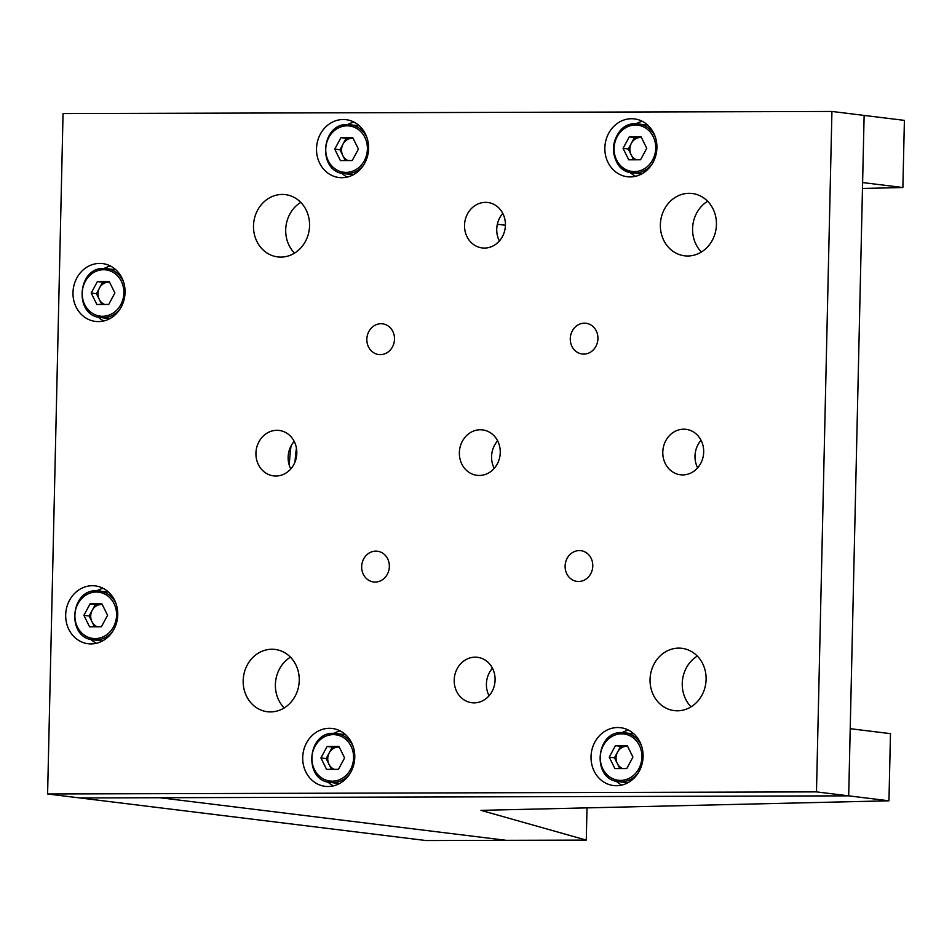 <?xml version="1.0" encoding="UTF-8"?>
<svg xmlns="http://www.w3.org/2000/svg" width="952" height="952" viewBox="0 0 952 952"><rect width="100%" height="100%" fill="white"/><g stroke="black" fill="none" stroke-linecap="round" stroke-linejoin="round"><path stroke-width="1.43" d="M282.244 194.434A31.38 27.989 -83 0 0 253.589 224.089A31.38 27.989 -83 0 0 277.698 256.909A31.38 27.989 -83 0 0 280.828 257.099A31.38 27.989 -83 0 0 309.483 227.433A31.38 27.989 -83 0 0 285.362 194.613A31.38 27.989 -83 0 0 282.244 194.434M300.761 202.371A31.38 27.989 -83 0 0 294.513 253.125M271.927 649.24A31.38 27.989 -83 0 0 243.26 678.895A31.38 27.989 -83 0 0 267.381 711.727A31.38 27.989 -83 0 0 270.499 711.906A31.38 27.989 -83 0 0 299.166 682.251A31.38 27.989 -83 0 0 275.045 649.431A31.38 27.989 -83 0 0 271.927 649.24M290.443 657.178A31.38 27.989 -83 0 0 284.196 707.931M678.788 648.122A31.38 27.989 -83 0 0 650.133 677.788A31.38 27.989 -83 0 0 674.254 710.608A31.38 27.989 -83 0 0 677.372 710.799A31.38 27.989 -83 0 0 706.027 681.132A31.38 27.989 -83 0 0 681.918 648.312A31.38 27.989 -83 0 0 678.788 648.122M697.304 656.059A31.38 27.989 -83 0 0 691.069 706.824M689.117 193.315A31.38 27.989 -83 0 0 660.45 222.982A31.38 27.989 -83 0 0 684.571 255.802A31.38 27.989 -83 0 0 687.689 255.993A31.38 27.989 -83 0 0 716.356 226.326A31.38 27.989 -83 0 0 692.235 193.506A31.38 27.989 -83 0 0 689.117 193.315M707.633 201.253A31.38 27.989 -83 0 0 701.386 252.006M584.457 323.168A15.482 13.816 -83 0 0 570.308 337.805A15.482 13.816 -83 0 0 582.219 354.001A15.482 13.816 -83 0 0 583.755 354.096A15.482 13.816 -83 0 0 597.892 339.459A15.482 13.816 -83 0 0 585.992 323.263A15.482 13.816 -83 0 0 584.457 323.168M579.292 550.577A15.482 13.816 -83 0 0 565.155 565.214A15.482 13.816 -83 0 0 577.055 581.41A15.482 13.816 -83 0 0 578.59 581.505A15.482 13.816 -83 0 0 592.739 566.868A15.482 13.816 -83 0 0 580.839 550.661A15.482 13.816 -83 0 0 579.292 550.577M375.862 551.125A15.482 13.816 -83 0 0 361.712 565.762A15.482 13.816 -83 0 0 373.624 581.97A15.482 13.816 -83 0 0 375.159 582.053A15.482 13.816 -83 0 0 389.308 567.416A15.482 13.816 -83 0 0 377.397 551.22A15.482 13.816 -83 0 0 375.862 551.125M381.026 323.728A15.482 13.816 -83 0 0 366.877 338.365A15.482 13.816 -83 0 0 378.777 354.56A15.482 13.816 -83 0 0 380.324 354.656A15.482 13.816 -83 0 0 394.461 340.019A15.482 13.816 -83 0 0 382.561 323.823A15.482 13.816 -83 0 0 381.026 323.728M475.167 657.166A22.884 20.408 -83 0 0 454.259 678.8A22.884 20.408 -83 0 0 471.847 702.731A22.884 20.408 -83 0 0 474.132 702.873A22.884 20.408 -83 0 0 495.028 681.239A22.884 20.408 -83 0 0 477.44 657.297A22.884 20.408 -83 0 0 475.167 657.166M492.446 668.221A22.884 20.408 -83 0 0 489.054 695.781M485.484 202.359A22.884 20.408 -83 0 0 464.588 223.994A22.884 20.408 -83 0 0 482.176 247.925A22.884 20.408 -83 0 0 484.449 248.067A22.884 20.408 -83 0 0 505.357 226.433A22.884 20.408 -83 0 0 487.757 202.49A22.884 20.408 -83 0 0 485.484 202.359M502.775 213.403A22.884 20.408 -83 0 0 499.383 240.975M683.762 429.197A22.884 20.408 -83 0 0 662.854 450.832A22.884 20.408 -83 0 0 680.442 474.774A22.884 20.408 -83 0 0 682.727 474.917A22.884 20.408 -83 0 0 703.623 453.283A22.884 20.408 -83 0 0 686.035 429.34A22.884 20.408 -83 0 0 683.762 429.197M701.041 440.252A22.884 20.408 -83 0 0 697.649 467.825M276.889 430.316A22.884 20.408 -83 0 0 255.993 451.95A22.884 20.408 -83 0 0 273.581 475.881A22.884 20.408 -83 0 0 275.854 476.024A22.884 20.408 -83 0 0 296.762 454.39A22.884 20.408 -83 0 0 279.174 430.447A22.884 20.408 -83 0 0 276.889 430.316M294.18 441.371A22.884 20.408 -83 0 0 290.788 468.931M480.332 429.757A22.884 20.408 -83 0 0 459.423 451.391A22.884 20.408 -83 0 0 477.012 475.334A22.884 20.408 -83 0 0 479.284 475.464A22.884 20.408 -83 0 0 500.193 453.83A22.884 20.408 -83 0 0 482.604 429.899A22.884 20.408 -83 0 0 480.332 429.757M497.61 440.812A22.884 20.408 -83 0 0 494.219 468.372M99.686 263.418A29.143 25.99 -83 0 0 73.066 290.955A29.143 25.99 -83 0 0 95.462 321.431A29.143 25.99 -83 0 0 98.365 321.609A29.143 25.99 -83 0 0 124.974 294.061A29.143 25.99 -83 0 0 102.578 263.585A29.143 25.99 -83 0 0 99.686 263.418M110.456 266.024A29.143 25.99 -83 0 0 104.149 268.452M98.175 317.087A29.143 25.99 -83 0 0 103.697 320.979M631.545 118.726A29.143 25.99 -83 0 0 604.925 146.263A29.143 25.99 -83 0 0 627.32 176.739A29.143 25.99 -83 0 0 630.224 176.917A29.143 25.99 -83 0 0 656.832 149.369A29.143 25.99 -83 0 0 634.437 118.893A29.143 25.99 -83 0 0 631.545 118.726M642.314 121.332A29.143 25.99 -83 0 0 636.007 123.76M630.034 172.395A29.143 25.99 -83 0 0 635.555 176.287M343.208 119.512A29.143 25.99 -83 0 0 316.599 147.048A29.143 25.99 -83 0 0 338.995 177.536A29.143 25.99 -83 0 0 341.887 177.703A29.143 25.99 -83 0 0 368.507 150.154A29.143 25.99 -83 0 0 346.112 119.678A29.143 25.99 -83 0 0 343.208 119.512M353.977 122.118A29.143 25.99 -83 0 0 347.682 124.557M341.697 173.181A29.143 25.99 -83 0 0 347.218 177.072M329.392 728.304A29.143 25.99 -83 0 0 302.784 755.852A29.143 25.99 -83 0 0 325.179 786.328A29.143 25.99 -83 0 0 328.071 786.507A29.143 25.99 -83 0 0 354.691 758.958A29.143 25.99 -83 0 0 332.296 728.482A29.143 25.99 -83 0 0 329.392 728.304M340.161 730.922A29.143 25.99 -83 0 0 333.866 733.349M327.881 781.985A29.143 25.99 -83 0 0 333.402 785.876M617.729 727.518A29.143 25.99 -83 0 0 591.109 755.067A29.143 25.99 -83 0 0 613.504 785.543A29.143 25.99 -83 0 0 616.408 785.721A29.143 25.99 -83 0 0 643.016 758.173A29.143 25.99 -83 0 0 620.621 727.697A29.143 25.99 -83 0 0 617.729 727.518M628.498 730.136A29.143 25.99 -83 0 0 622.192 732.564C595.25 730.981 591.739 780.045 618.681 781.663A24.657 21.991 97 0 0 621.132 781.806A24.657 21.991 97 0 0 638.102 773.107M616.218 781.199A29.143 25.99 -83 0 0 621.739 785.091M92.368 585.718A29.143 25.99 -83 0 0 65.759 613.266A29.143 25.99 -83 0 0 88.155 643.742A29.143 25.99 -83 0 0 91.047 643.909A29.143 25.99 -83 0 0 117.667 616.372A29.143 25.99 -83 0 0 95.271 585.896A29.143 25.99 -83 0 0 92.368 585.718M103.137 588.324A29.143 25.99 -83 0 0 96.842 590.764C69.889 589.181 66.378 638.233 93.332 639.863A24.657 21.991 97 0 0 95.783 640.006A24.657 21.991 97 0 0 112.741 631.307M90.856 639.399A29.143 25.99 -83 0 0 96.378 643.29M47.6 793.98L816.483 791.885L831.929 111.455L63.046 113.562L47.6 793.98L79.813 797.943L848.696 795.848L864.13 115.418L862.607 182.57L902.877 187.52L862.476 188.472M831.929 111.455L904.4 120.38L902.877 187.52M816.483 791.885L848.696 795.848L159.9 797.728L506.178 840.318L159.9 797.728L79.813 797.943L426.091 840.545L586.277 840.104L587.003 807.867M291.038 445.941A115.216 51.801 89.8 0 0 289.289 465.29M505.417 225.243L497.337 224.244M848.696 795.848L850.219 728.697L890.477 733.647L888.954 800.799L848.696 795.848M586.277 840.104L480.962 810.354L888.954 800.799M296.441 448.106A103.114 46.362 89.8 0 0 294.977 462.077M627.594 746.297L626.583 746.297A11.472 10.234 -83 0 0 617.574 752.056A11.472 10.234 -83 0 0 617.312 763.516A11.472 10.234 -83 0 0 622.656 768.573M632.925 757.078L626.749 768.562L614.909 768.585L609.256 757.149L615.432 745.666L627.273 745.642L632.925 757.078M619.823 768.573L614.492 757.792L609.256 757.149M614.492 757.792L620.668 746.32L615.432 745.666M627.63 746.356A11.472 10.234 -83 0 0 626.583 746.297L620.668 746.32M339.269 747.082L338.257 747.082A11.472 10.234 -83 0 0 329.249 752.842A11.472 10.234 -83 0 0 328.987 764.301A11.472 10.234 -83 0 0 334.33 769.359M344.6 757.875L338.424 769.347L326.584 769.383L320.919 757.935L327.107 746.463L338.936 746.428L344.6 757.875M331.486 769.359L326.155 758.577L320.919 757.935M326.155 758.577L332.331 747.106L327.107 746.463M339.293 747.141A11.472 10.234 -83 0 0 338.257 747.082L332.331 747.106M102.245 604.496L101.233 604.496A11.472 10.234 -83 0 0 92.225 610.244A11.472 10.234 -83 0 0 91.963 621.704A11.472 10.234 -83 0 0 97.306 626.761M107.576 615.278L101.4 626.749L89.559 626.785L83.895 615.349L90.083 603.865L101.912 603.83L107.576 615.278M94.462 626.773L89.131 615.992L83.895 615.349M89.131 615.992L95.307 604.508L90.083 603.865M102.269 604.556A11.472 10.234 -83 0 0 101.233 604.496L95.307 604.508M109.551 282.185L108.54 282.185A11.472 10.234 -83 0 0 99.532 287.944A11.472 10.234 -83 0 0 99.282 299.404A11.472 10.234 -83 0 0 104.613 304.462M114.883 292.978L108.706 304.45L96.866 304.485L91.213 293.037L97.39 281.566L109.23 281.53L114.883 292.978M101.781 304.473L96.449 293.68L91.213 293.037M96.449 293.68L102.626 282.209L97.39 281.566M109.587 282.244A11.472 10.234 -83 0 0 108.54 282.185L102.626 282.209M353.085 138.278L352.073 138.29A11.472 10.234 -83 0 0 343.065 144.038A11.472 10.234 -83 0 0 342.803 155.497A11.472 10.234 -83 0 0 348.146 160.555M358.416 149.071L352.24 160.543L340.399 160.579L334.735 149.131L340.923 137.659L352.752 137.624L358.416 149.071M345.302 160.567L339.971 149.773L334.735 149.131M339.971 149.773L346.147 138.302L340.923 137.659M353.109 138.338A11.472 10.234 -83 0 0 352.073 138.29L346.147 138.302M641.41 137.493L640.398 137.493A11.472 10.234 -83 0 0 631.39 143.252A11.472 10.234 -83 0 0 631.128 154.712A11.472 10.234 -83 0 0 636.471 159.769M646.741 148.286L640.565 159.757L628.725 159.793L623.072 148.345L629.248 136.874L641.089 136.838L646.741 148.286M633.639 159.781L628.308 148.988L623.072 148.345M628.308 148.988L634.484 137.516L629.248 136.874M641.446 137.552A11.472 10.234 -83 0 0 640.398 137.493L634.484 137.516M622.251 732.564A24.657 21.991 97 0 1 624.702 732.719A24.657 21.991 97 0 1 641.469 745.725M620.561 780.39A23.312 20.789 -83 0 0 641.91 757.054A23.312 20.789 -83 0 0 621.62 733.837A23.312 20.789 -83 0 0 600.272 757.173A23.312 20.789 -83 0 0 620.561 780.39M345.493 734.623L333.89 733.349A24.657 21.991 97 0 1 336.377 733.504A24.657 21.991 97 0 1 353.144 746.511M349.765 773.893A24.657 21.991 97 0 1 332.807 782.592A24.657 21.991 97 0 1 330.356 782.449L339.471 783.567M332.236 781.176A23.312 20.789 -83 0 0 353.585 757.84A23.312 20.789 -83 0 0 333.283 734.623A23.312 20.789 -83 0 0 311.935 757.959A23.312 20.789 -83 0 0 332.236 781.176M96.902 590.764A24.657 21.991 97 0 1 99.353 590.906A24.657 21.991 97 0 1 116.108 603.913M95.212 638.59A23.312 20.789 -83 0 0 116.561 615.254A23.312 20.789 -83 0 0 96.259 592.037A23.312 20.789 -83 0 0 74.91 615.373A23.312 20.789 -83 0 0 95.212 638.59M115.775 269.725L104.173 268.452A24.657 21.991 97 0 1 106.66 268.607A24.657 21.991 97 0 1 123.427 281.613M120.059 308.995A24.657 21.991 97 0 1 103.09 317.694A24.657 21.991 97 0 1 100.638 317.552L109.766 318.67M102.519 316.278A23.312 20.789 -83 0 0 123.879 292.954A23.312 20.789 -83 0 0 103.578 269.725A23.312 20.789 -83 0 0 82.229 293.061A23.312 20.789 -83 0 0 102.519 316.278M359.309 125.819L347.706 124.557A24.657 21.991 97 0 1 350.193 124.7A24.657 21.991 97 0 1 366.96 137.707M363.581 165.089A24.657 21.991 97 0 1 346.623 173.799A24.657 21.991 97 0 1 344.172 173.645L353.287 174.775M346.052 172.383A23.312 20.789 -83 0 0 367.401 149.047A23.312 20.789 -83 0 0 347.099 125.819A23.312 20.789 -83 0 0 325.751 149.155A23.312 20.789 -83 0 0 346.052 172.383M651.918 164.303A24.657 21.991 97 0 1 634.948 173.014A24.657 21.991 97 0 1 632.497 172.859A24.657 21.991 97 0 1 613.552 147.072A24.657 21.991 97 0 1 636.067 123.772A24.657 21.991 97 0 1 638.518 123.915A24.657 21.991 97 0 1 655.285 136.921M634.377 171.586A23.312 20.789 -83 0 0 655.726 148.262A23.312 20.789 -83 0 0 635.436 125.033A23.312 20.789 -83 0 0 614.088 148.369A23.312 20.789 -83 0 0 634.377 171.586M633.818 733.837L622.215 732.564M627.796 782.782L618.681 781.663M333.89 733.349C306.913 731.767 303.402 780.83 330.356 782.449M108.469 592.037L96.866 590.764M102.447 640.982L93.332 639.863M104.173 268.452C77.207 266.869 73.697 315.933 100.638 317.552M347.706 124.557C320.729 122.975 317.218 172.026 344.172 173.645M647.634 125.033L636.031 123.76C609.066 122.177 605.555 171.241 632.497 172.859L641.612 173.978"/></g></svg>
